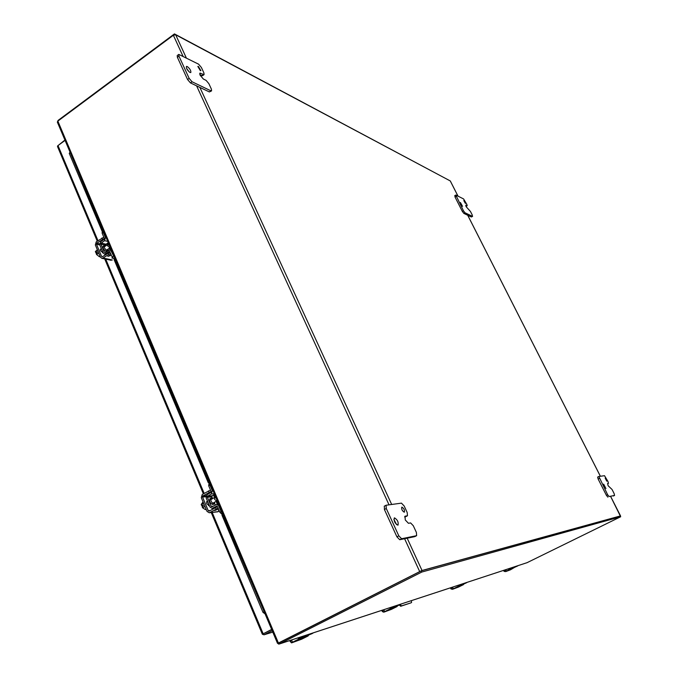 <?xml version="1.0" encoding="UTF-8"?>
<svg xmlns="http://www.w3.org/2000/svg" width="678" height="678" viewBox="0 0 678 678"><rect width="100%" height="100%" fill="white"/><g stroke="black" fill="none" stroke-linecap="round" stroke-linejoin="round"><path stroke-width="1.02" d="M410.817 602.903L400.69 606.276L399.325 604.988M400.69 606.276L401.495 605.878L400.164 604.649M401.495 605.878L410.749 602.937M411.419 600.632L411.538 602.547M263.767 633.574L271.683 629.523L263.759 633.574M272.175 630.676L264.056 634.803L262.352 634.252L271.641 629.421M57.655 145.889L64.927 140.041M57.588 146.634L58.003 145.567L65.071 140.38M70.156 152.414L102.658 230.257M107.98 242.86L108.827 244.868M110.039 247.741L111.116 250.284M115.557 260.784L208.917 481.863M214.265 494.533L215.553 497.584M216.909 500.796L218.392 504.313M223.282 515.882L264.428 612.344M265.073 613.878L262.996 612.387L263.844 611.92M101.946 230.851L69.266 153.414L69.944 152.787M262.996 612.387L221.977 515.204M217.418 504.407L216.129 501.356M214.511 497.533L213.451 495.016M208.265 482.719L114.192 259.852M111.531 250.377L110.048 250.046L109.294 248.258M107.726 244.529L107.243 243.385M69.266 153.414L70.012 152.075M610.683 496.576L620.328 516.043L421.258 570.825L278.921 642.769M421.258 570.825L421.818 572.046L279.412 643.947L278.497 644.075L278.607 642.829M620.319 516.026L620.692 516.755L421.818 572.046M527.12 562.647L620.692 516.755M620.514 515.907L422.038 570.503L407.181 538.196M186.323 57.935L175.678 34.79L450.268 180.941L457.955 196.078M175.678 34.79L173.365 35.256L57.859 121.108L57.367 122.142M278.582 643.142L422.038 570.503M505.254 571.062L504.305 571.537L503.483 570.418M505.305 571.164L504.796 571.368L505.288 571.13M505.271 571.096L504.305 571.537M200.324 70.614L200.891 70.665L198.4 66.461L197.823 66.402L200.324 70.614M189.154 71.893L186.509 68.232M189.984 72.47L190.815 72.538C191.094 70.673 189.908 68.664 187.255 66.52L186.408 66.436C186.145 68.317 187.331 70.326 189.984 72.47M211.383 89.098L211.578 90.877L210.926 90.827L192.043 81.767L189.145 78.368L178.967 56.147L178.789 54.401L198.612 64.181L201.391 67.495L203.883 72.877L204.078 74.614L199.874 73.122L200.095 75.156L203.366 79.029L206.087 80.368L208.866 83.665L211.383 89.098M210.926 90.827L209.366 91.937L190.459 82.911L192.043 81.767M209.366 91.937L211.578 90.877M199.908 74.707L202.527 75.733L204.078 74.614M178.789 54.401L177.212 55.562L177.39 57.308L178.967 56.147M189.145 78.368L187.56 79.521L177.39 57.308M187.56 79.521L190.459 82.911M449.955 180.78L174.449 33.9L174.805 34.68M57.715 121.226L58.088 120.404L174.449 33.9M402.368 510.517L401.969 509.754M404.257 512.195L404.385 512.153C404.774 510.085 403.952 508.407 401.91 507.119L401.774 507.161C401.384 509.229 402.215 510.915 404.257 512.195M396.579 524.628L393.876 519.407M397.85 525.179L398.028 525.119C398.63 522.111 397.452 519.695 394.494 517.873L394.308 517.933C393.706 520.95 394.884 523.365 397.85 525.179M416.368 532.383L416.639 535.662L401.622 538.739L398.808 535.84L386.282 508.508L386.053 505.246L401.461 503.135L404.164 505.983L407.207 512.56L407.47 515.763L404.978 516.212L405.283 519.975L408.444 523.297L410.605 522.916L413.3 525.747L416.368 532.383M416.512 535.705L414.665 536.662L399.723 539.722L401.622 538.739M404.58 516.924L405.758 516.628M384.367 506.186L384.409 509.509L386.282 508.508M398.808 535.84L396.91 536.823L384.409 509.509M396.91 536.823L399.723 539.722M465.337 203.349L463.811 200.62L465.337 203.349M462.565 206.375L460.396 202.493L462.565 206.375M472.261 215.019L472.447 216.341L464.955 212.748L463.438 210.756L455.794 195.044L463.583 198.934L466.862 204.417L467.201 205.739L465.744 205.154L466.142 206.697L470.456 211.468L472.261 215.019M472.447 216.341L471.363 217.002L463.862 213.417L464.955 212.748M471.363 217.002L472.608 216.358M465.998 206.392L467.201 205.739M454.887 195.747L455.048 197.052L456.133 196.374M463.438 210.756L462.345 211.434L455.048 197.052M462.345 211.434L463.862 213.417M606.768 481.16L605.174 478.083L606.768 481.16M605.929 488.533L603.657 484.16L605.929 488.533M614.09 493.482L614.556 495.432L609.09 496.542L607.641 494.745L598.86 476.473L604.513 475.702L607.971 481.473L608.463 483.38L607.59 483.533L608.158 485.77L612.039 489.457L614.09 493.482M614.556 495.432L609.09 496.542M598.827 476.498L597.649 477.092L598.132 479.024L599.344 478.414M607.641 494.745L606.42 495.355L598.132 479.024M606.42 495.355L607.878 497.144M452.065 588.716L451.217 589.14L450.268 587.885M452.082 588.758L451.217 589.14M383.341 611.531L382.706 611.853L381.587 610.429M383.367 611.59L382.706 611.853M290.938 642.278L289.582 640.625M110.217 247.258L109.997 247.784L107.649 245.894L107.675 244.555L109.489 245.546M98.674 253.123L96.598 254.538L99.471 256.801L100.115 256.352M98.878 253.394L97.369 249.809L95.352 251.563L97.386 250.165M96.598 254.538L96.166 253.513L97.285 252.75L96.895 251.818L95.784 252.589L95.352 251.563M97.166 252.462L95.784 252.589M217.019 500.11L216.689 501.042L214.587 499.347L214.672 497.44L216.214 498.194M204.883 506.525L202.612 507.814L205.409 509.627L206.12 509.229M203.036 501.873L201.213 504.483L203.468 503.203M202.612 507.814L202.129 506.669L203.358 505.974L202.925 504.932L201.697 505.627L201.213 504.483M203.053 505.246L201.697 505.627M203.434 502.813L205.112 506.83M515.365 566.85L509.568 570.173L506.483 571.198L512 568.003M515.687 566.706L510.5 569.791L505.619 571.63L506.474 571.139L505.771 569.664M511.704 568.02L506.474 571.139M516.5 566.147L511.602 568.622M511.305 568.808L516.992 566.274M510.559 568.096L512.06 567.978M511.983 568.071L513.322 567.359L511.619 567.74M516.568 566.274L518.009 565.647M463.794 583.817L463.049 584.758L458.048 587.224L453.463 588.826L458.794 586.165L459.548 585.182M464.201 583.648L463.455 584.622L458.464 587.089L452.48 589.318L453.336 588.792L452.565 587.131M459.142 585.317L458.379 586.3L453.336 588.792M465.049 583.029L459.048 585.995M458.294 586.411L465.82 583.097M457.65 585.461L459.523 585.284M459.498 585.368L461.015 584.555L458.853 585.063M465.125 583.182L466.973 582.402M397.291 605.691L396.452 606.768L390.859 609.556L384.943 611.615L390.875 608.615L391.723 607.488M397.825 605.479L396.986 606.59L391.392 609.378L383.833 612.166L384.68 611.607L383.816 609.692M391.181 607.674L390.325 608.793L384.68 611.607M398.698 604.81L391.155 608.429M390.308 608.895L399.893 604.776M389.189 607.929L391.689 607.624M391.647 607.734L393.409 606.776L390.553 607.48M398.783 604.979L401.215 603.988M308.27 634.972L307.32 636.235L300.973 639.422L293.006 642.185L299.676 638.761L300.642 637.456M309.007 634.701L308.049 635.989L301.702 639.185L291.752 642.812L292.515 642.236L291.548 639.981M299.896 637.701L298.93 639.007L292.515 642.236M309.871 633.964L299.998 638.549M299.04 639.083L311.787 633.744M297.117 638.151L300.6 637.617M300.54 637.778L302.651 636.625L298.71 637.634M309.965 634.167L313.304 632.837M108.285 248.945L108.048 250.546L107.319 250.64C104.743 249.089 103.742 247.343 104.336 245.402L105.963 245.724M108.082 250.631L106.2 251.402C103.615 249.86 102.624 248.114 103.217 246.165L104.336 245.402M111.912 251.267L109.785 249.987L105.175 252.538L104.344 252.258L100.92 244.122L101.2 243.088L106.09 244.207L108.268 242.656M106.09 244.207L105.81 245.241L100.92 244.122M102.946 230.054L102.2 230.571L102.158 233.266L104.302 238.351L104.022 239.385L100.641 241.8L99.802 244.894L103.217 253.021L104.573 254.131L109.556 251.487L112.167 256.987L115.997 260.937M101.2 243.088L104.59 240.673L105.429 237.571L103.276 232.495L103.005 230.189M111.133 251.097L115.141 258.911M103.2 252.97L100.48 250.631L100.522 249.089L101.124 249.038M107.836 256.454L111.336 255.03L108.887 255.784M110.082 252.055L102.429 256.691L101.59 256.42L96.462 244.216L96.751 243.173L104.353 238.52M112.395 260.005L102.98 257.996L101.819 258.301L100.463 257.182L95.352 244.978L96.208 241.876L103.827 237.224M112.802 258.182L111.955 258.098L112.429 257.547M102.98 257.996L110.641 253.36M110.082 255.801L108.878 255.759L111.184 254.657M209.4 505.695L206.739 503.72L206.849 501.534L207.595 501.406M215.451 510.178L218.392 508.754M217.096 509.67L215.951 509.924M218.46 508.915L215.231 510.373M206.502 502.093L207.621 501.449M217.502 506.661L209.197 511.085L208.265 510.704L202.527 497.033L202.841 495.949L211.104 491.508M218.477 511.576L209.205 512.763L207.027 511.398L201.307 497.737L202.23 494.491L210.502 490.058M219.113 510.475L218.443 510.576L218.986 510.161M209.816 512.551L218.121 508.127M218.469 508.932L214.799 510.559M214.901 502.059L214.036 503.873C211.239 502.491 210.282 500.542 211.172 498.016L212.884 498.457M213.417 504.22L212.807 504.568C210.002 503.195 209.053 501.245 209.934 498.72L211.172 498.016M219.418 505.788L216.536 504.5L212.138 506.754L211.214 506.364L207.383 497.254L207.688 496.169L212.18 495.771L214.587 494.347M212.18 495.771L211.883 496.847L207.383 497.254M215.324 505.034L214.68 503.491M212.426 498.144L211.883 496.847M209.273 481.77L208.68 485.736L211.078 491.423L210.773 492.508L207.053 494.728L206.154 497.957L209.977 507.068L212.146 508.424L216.536 506.178L217.469 506.568L219.884 512.305L223.698 515.916M207.688 496.169L211.409 493.957L212.316 490.719L209.909 485.024L209.451 482.185M218.706 505.864L221.13 511.61L223.037 514.348M263.149 633.76L212.172 512.432M204.163 493.389L105.726 259.123M97.971 240.665L58.003 145.567M264.251 634.727L272.776 632.108L264.056 634.803M279.412 643.947L527.391 562.562M391.672 504.457L199.883 87.411M467.701 215.257L600.361 476.27M173.365 35.256L183.009 56.249M196.603 85.852L389.019 504.813M404.596 538.722L419.665 571.537M278.387 642.939L57.859 121.108M200.671 73.19L199.688 73.902M201.858 75.673L203.4 74.555M405.486 516.772L407.317 515.805M465.981 206.366L467.032 205.722M509.975 569.469L510.178 569.901M511.958 567.791L511.059 568.232M517.806 565.867L516.924 566.308M457.786 586.656L458.048 587.224M457.099 587.004L457.345 587.538M459.269 585.106L458.277 585.597M466.701 582.665L465.718 583.148M390.528 608.819L390.859 609.556M389.706 609.2L390.028 609.92M390.875 608.615L390.325 608.793M396.986 606.59L396.452 606.768M392.13 608.107L391.909 607.607M392.706 607.2L392.952 607.742M396.155 605.64L396.342 606.064M391.096 607.505L389.977 608.064M400.842 604.301L399.74 604.852M300.608 638.566L300.973 639.422M299.566 638.905L299.973 639.863M299.676 638.761L298.93 639.007M308.049 635.989L307.32 636.235M302.159 637.829L301.854 637.117M302.693 636.32L303.151 637.396M306.803 634.972L307.015 635.464M299.43 637.634L298.159 638.269M312.787 633.244L311.533 633.871M104.344 252.258L105.285 252.462M109.955 251.758L109.166 251.589M106.387 253.996L105.709 253.852M103.276 232.495L102.158 233.266M106.2 237.758L105.429 237.571M104.59 240.673L107.743 241.41M113.302 256.225L112.167 256.987M100.276 249.555L101.056 249.021M102.531 256.623L101.59 256.42M102.437 239.258L101.895 237.961M96.751 243.173L99.615 243.826M99.844 244.978L96.462 244.216M108.692 254.106L108.141 252.801M206.646 501.712L207.104 501.449M210.273 510.483L208.265 510.704M209.095 492.372L208.485 490.914M202.841 495.949L206.222 495.652M205.942 496.728L202.527 497.033M216.104 509L215.485 507.534M211.214 506.364L213.248 506.152M217.002 506.127L216.536 506.178M214.612 508.025L212.731 508.229M209.909 485.024L208.68 485.736M213.028 490.66L212.316 490.719M211.409 493.957L214.316 493.703M221.13 511.61L219.884 512.305M410.783 602.92L411.571 602.53M57.477 146.456L97.251 241.156M104.709 258.911L203.383 493.838M211.231 512.534L262.352 634.252M279.243 644.024L527.281 562.604M620.54 515.907L610.717 496.567M600.394 476.261L467.744 215.273M457.997 196.095L450.336 181.026M57.325 122.04L277.556 643.439M414.792 536.62L416.639 535.662M405.63 516.721L407.47 515.763M384.189 506.246L386.053 505.246M454.709 195.722L455.794 195.044M613.387 496.016L614.582 495.415M597.649 477.092L598.86 476.473M100.268 249.623L101.454 248.809M104.098 246.995L107.675 244.555M102.59 252.835L103.022 252.538M106.429 250.216L109.997 247.784M210.655 499.728L214.672 497.44M208.493 505.686L209.222 505.271M212.663 503.322L216.689 501.042M504.746 570.003L505.534 571.647M516.958 566.291L517.848 565.85M451.489 587.479L452.353 589.343M465.769 583.131L466.752 582.639M382.689 610.064L383.638 612.2M399.825 604.818L400.927 604.276M290.379 640.363L291.438 642.863M311.66 633.82L312.914 633.193M105.793 254.403L104.573 254.131M101.819 258.301L111.251 260.301M209.205 512.763L217.884 511.788M214.384 503.762L213.146 504.466M218.774 504.271L216.723 504.483M214.316 508.195L212.146 508.424"/></g></svg>
